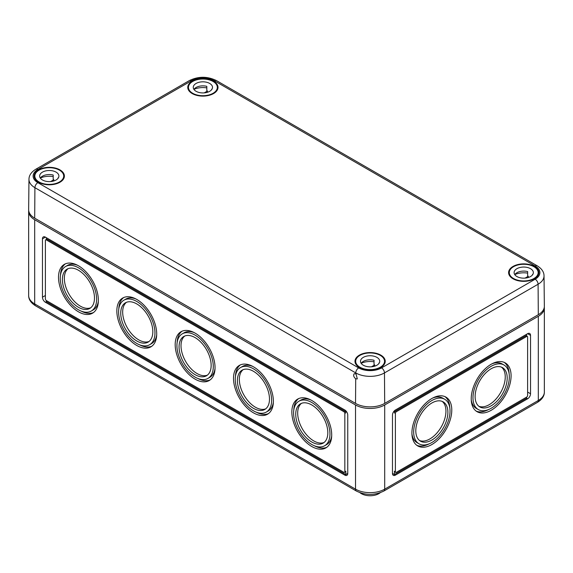 <?xml version="1.0" encoding="UTF-8"?>
<svg xmlns="http://www.w3.org/2000/svg" width="573" height="573" viewBox="0 0 573 573"><rect width="100%" height="100%" fill="white"/><g stroke="black" fill="none" stroke-linecap="round" stroke-linejoin="round"><path stroke-width="0.86" d="M527.611 398.794A4.126 2.378 120 0 0 530.534 393.744L530.534 335.363A4.126 2.378 120 0 0 529.674 333.479A4.126 2.378 120 0 0 527.611 333.679L395.391 410.017A4.126 2.378 120 0 0 392.476 415.074L392.476 473.448A4.126 2.378 120 0 0 393.329 475.339A4.126 2.378 120 0 0 395.391 475.132L527.611 398.794L526.644 398.235L526.644 397.11A1.375 0.795 120 0 0 527.611 395.427L527.611 337.046A1.375 0.795 120 0 0 527.332 336.415A1.375 0.795 120 0 0 526.644 336.487L396.366 411.7A1.375 0.795 120 0 0 395.391 413.384L395.391 471.765A1.375 0.795 120 0 0 395.678 472.396A1.375 0.795 120 0 0 396.366 472.324L526.644 397.11M28.693 210.527A20.621 11.904 0 0 0 28.65 211.315A20.621 11.904 0 0 0 34.688 219.731L355.532 404.968A20.621 11.904 0 0 0 384.698 404.968L538.312 316.282A20.621 11.904 0 0 0 544.35 307.859A20.621 11.904 0 0 0 544.307 307.071M344.831 410.017L45.389 237.136A4.126 2.378 -120 0 0 43.326 236.928A4.126 2.378 -120 0 0 42.466 238.819L42.466 297.194A4.126 2.378 -120 0 0 45.389 302.25L344.831 475.132A4.126 2.378 -120 0 0 346.894 475.339A4.126 2.378 -120 0 0 347.754 473.448L347.754 415.074A4.126 2.378 -120 0 0 344.831 410.017M301.448 403.356A22.684 13.1 -120 0 0 299.178 421.785A22.684 13.1 -120 0 0 313.725 440.895A22.684 13.1 -120 0 0 324.053 442.506M311.776 442.012A22.684 13.1 -120 0 0 323.122 443.137A22.684 13.1 -120 0 0 323.122 416.943A22.684 13.1 -120 0 0 300.438 403.843A22.684 13.1 -120 0 0 296.957 422.022A22.684 13.1 -120 0 0 311.776 442.012M243.117 369.678A22.684 13.1 -120 0 0 240.846 388.107A22.684 13.1 -120 0 0 255.386 407.21A22.684 13.1 -120 0 0 265.714 408.828M253.445 408.334A22.684 13.1 -120 0 0 264.79 409.459A22.684 13.1 -120 0 0 264.79 383.265A22.684 13.1 -120 0 0 242.1 370.165A22.684 13.1 -120 0 0 238.626 388.344A22.684 13.1 -120 0 0 253.445 408.334M184.778 336A22.684 13.1 -120 0 0 182.508 354.429A22.684 13.1 -120 0 0 197.055 373.532A22.684 13.1 -120 0 0 207.383 375.143M195.107 374.656A22.684 13.1 -120 0 0 206.452 375.781A22.684 13.1 -120 0 0 206.452 349.587A22.684 13.1 -120 0 0 183.768 336.487A22.684 13.1 -120 0 0 180.287 354.666A22.684 13.1 -120 0 0 195.107 374.656M126.447 302.315A22.684 13.1 -120 0 0 124.176 320.751A22.684 13.1 -120 0 0 138.723 339.853A22.684 13.1 -120 0 0 149.052 341.465M136.775 340.978A22.684 13.1 -120 0 0 148.121 342.102A22.684 13.1 -120 0 0 148.121 315.902A22.684 13.1 -120 0 0 125.43 302.809A22.684 13.1 -120 0 0 121.956 320.987A22.684 13.1 -120 0 0 136.775 340.978M68.115 268.637A22.684 13.1 -120 0 0 65.845 287.073A22.684 13.1 -120 0 0 80.385 306.175A22.684 13.1 -120 0 0 90.713 307.787M78.444 307.3A22.684 13.1 -120 0 0 89.782 308.424A22.684 13.1 -120 0 0 89.782 282.224A22.684 13.1 -120 0 0 67.098 269.131A22.684 13.1 -120 0 0 63.617 287.309A22.684 13.1 -120 0 0 78.444 307.3M324.633 445.758A25.713 14.848 -120 0 0 324.633 416.07A25.713 14.848 -120 0 0 298.92 401.222A25.713 14.848 -120 0 0 294.98 421.828A25.713 14.848 -120 0 0 311.776 444.483A25.713 14.848 -120 0 0 324.633 445.758L326.581 444.634A25.713 14.848 -120 0 0 331.695 435.931M310.96 400.026A25.713 14.848 -120 0 0 300.868 400.104L298.92 401.222M314.541 445.837A28.184 16.273 -120 0 0 326.811 447.284M298.691 398.579A28.184 16.273 -120 0 0 293.806 409.924M311.776 446.503A28.184 16.273 -120 0 0 325.872 447.9A28.184 16.273 -120 0 0 325.872 415.353A28.184 16.273 -120 0 0 297.688 399.08A28.184 16.273 -120 0 0 293.362 421.664A28.184 16.273 -120 0 0 311.776 446.503M266.302 412.08A25.713 14.848 -120 0 0 266.302 382.392A25.713 14.848 -120 0 0 240.588 367.544A25.713 14.848 -120 0 0 236.649 388.15A25.713 14.848 -120 0 0 253.445 410.805A25.713 14.848 -120 0 0 266.302 412.08L268.243 410.956A25.713 14.848 -120 0 0 273.357 402.253M252.621 366.348A25.713 14.848 -120 0 0 242.529 366.419L240.588 367.544M256.21 412.159A28.184 16.273 -120 0 0 268.479 413.606M240.359 364.901A28.184 16.273 -120 0 0 235.474 376.246M253.445 412.825A28.184 16.273 -120 0 0 267.534 414.222A28.184 16.273 -120 0 0 267.541 381.675A28.184 16.273 -120 0 0 239.349 365.402A28.184 16.273 -120 0 0 235.03 387.985A28.184 16.273 -120 0 0 253.445 412.825M207.963 378.402A25.713 14.848 -120 0 0 207.963 348.713A25.713 14.848 -120 0 0 182.257 333.866A25.713 14.848 -120 0 0 178.31 354.472A25.713 14.848 -120 0 0 195.107 377.127A25.713 14.848 -120 0 0 207.963 378.402L209.911 377.278A25.713 14.848 -120 0 0 215.025 368.575M194.29 332.662A25.713 14.848 -120 0 0 184.198 332.741L182.257 333.866M197.871 378.481A28.184 16.273 -120 0 0 210.141 379.92M182.021 331.223A28.184 16.273 -120 0 0 177.143 342.568M195.107 379.147A28.184 16.273 -120 0 0 209.202 380.544A28.184 16.273 -120 0 0 209.202 347.997A28.184 16.273 -120 0 0 181.018 331.724A28.184 16.273 -120 0 0 176.699 354.307A28.184 16.273 -120 0 0 195.107 379.147M149.632 344.724A25.713 14.848 -120 0 0 149.632 315.028A25.713 14.848 -120 0 0 123.918 300.188A25.713 14.848 -120 0 0 119.979 320.787A25.713 14.848 -120 0 0 136.775 343.449A25.713 14.848 -120 0 0 149.632 344.724L151.573 343.599A25.713 14.848 -120 0 0 156.687 334.897M135.959 298.984A25.713 14.848 -120 0 0 125.867 299.063L123.918 300.188M139.54 344.796A28.184 16.273 -120 0 0 151.809 346.242M123.689 297.537A28.184 16.273 -120 0 0 118.804 308.89M136.775 345.469A28.184 16.273 -120 0 0 150.871 346.866A28.184 16.273 -120 0 0 150.871 314.319A28.184 16.273 -120 0 0 122.679 298.046A28.184 16.273 -120 0 0 118.36 320.629A28.184 16.273 -120 0 0 136.775 345.469M91.3 311.039A25.713 14.848 -120 0 0 91.3 281.35A25.713 14.848 -120 0 0 65.587 266.509A25.713 14.848 -120 0 0 61.648 287.109A25.713 14.848 -120 0 0 78.444 309.771A25.713 14.848 -120 0 0 91.3 311.039L93.241 309.921A25.713 14.848 -120 0 0 98.355 301.219M77.62 265.306A25.713 14.848 -120 0 0 67.528 265.385L65.587 266.509M81.208 311.118A28.184 16.273 -120 0 0 93.471 312.564M65.351 263.859A28.184 16.273 -120 0 0 60.473 275.212M78.444 311.791A28.184 16.273 -120 0 0 92.532 313.187A28.184 16.273 -120 0 0 92.532 280.641A28.184 16.273 -120 0 0 64.348 264.368A28.184 16.273 -120 0 0 60.029 286.951A28.184 16.273 -120 0 0 78.444 311.791M46.356 237.695L46.356 239.478L46.356 237.695M347.754 473.448L345.806 474.573L46.356 301.685L46.356 300.56L343.864 472.324A1.375 0.795 -120 0 0 344.552 472.396L345.519 471.83A1.375 0.795 -120 0 0 345.806 471.207L345.806 474.573L344.831 475.132M344.552 472.396A1.375 0.795 -120 0 0 344.831 471.765L344.831 413.384A1.375 0.795 -120 0 0 343.864 411.7L46.356 239.937A1.375 0.795 -120 0 0 45.668 239.872A1.375 0.795 -120 0 0 45.389 240.502L45.389 298.877A1.375 0.795 -120 0 0 46.356 300.56M345.806 410.769L345.806 412.825A1.375 0.795 -120 0 0 344.831 411.142L47.33 239.378A1.375 0.795 -120 0 0 46.642 239.313L45.668 239.872M359.987 492.708A12.377 7.141 0 0 0 361.362 493.654A12.377 7.141 0 0 0 380.243 492.708M419.572 440.537A22.684 13.1 120 0 0 441.246 426.949A22.684 13.1 120 0 0 442.177 401.387M415.805 430.789A22.684 13.1 120 0 0 420.503 441.174A22.684 13.1 120 0 0 443.194 428.074A22.684 13.1 120 0 0 443.194 401.881A22.684 13.1 120 0 0 425.71 407.955A22.684 13.1 120 0 0 415.805 430.789M411.937 433.969A25.713 14.848 120 0 0 417.051 442.671L418.992 443.796A25.713 14.848 120 0 0 444.705 428.948A25.713 14.848 120 0 0 444.705 399.259A25.713 14.848 120 0 0 424.894 406.15A25.713 14.848 120 0 0 413.67 432.021A25.713 14.848 120 0 0 418.992 443.796M444.705 399.259L442.757 398.135A25.713 14.848 120 0 0 432.665 398.056M416.815 445.314A28.184 16.273 120 0 0 429.084 443.874M449.819 407.962A28.184 16.273 120 0 0 444.935 396.616M411.915 433.03A28.184 16.273 120 0 0 417.753 445.937A28.184 16.273 120 0 0 445.944 429.664A28.184 16.273 120 0 0 445.944 397.118A28.184 16.273 120 0 0 424.221 404.667A28.184 16.273 120 0 0 411.915 433.03M478.885 406.3A22.684 13.1 120 0 0 500.551 392.713A22.684 13.1 120 0 0 501.482 367.15M475.117 396.545A22.684 13.1 120 0 0 479.816 406.93A22.684 13.1 120 0 0 502.5 393.837A22.684 13.1 120 0 0 502.5 367.637A22.684 13.1 120 0 0 485.016 373.718A22.684 13.1 120 0 0 475.117 396.545M471.242 399.732A25.713 14.848 120 0 0 476.356 408.427L478.297 409.552A25.713 14.848 120 0 0 504.011 394.711A25.713 14.848 120 0 0 504.011 365.022A25.713 14.848 120 0 0 484.199 371.906A25.713 14.848 120 0 0 472.976 397.784A25.713 14.848 120 0 0 478.297 409.552M504.011 365.022L502.07 363.898A25.713 14.848 120 0 0 491.978 363.819M476.127 411.077A28.184 16.273 120 0 0 488.389 409.631M509.125 373.718A28.184 16.273 120 0 0 504.24 362.372M471.228 398.794A28.184 16.273 120 0 0 477.065 411.693A28.184 16.273 120 0 0 505.25 395.42A28.184 16.273 120 0 0 505.25 362.874A28.184 16.273 120 0 0 483.526 370.43A28.184 16.273 120 0 0 471.228 398.794M526.644 336.022L526.644 334.238L526.644 336.022M527.332 336.415L526.358 335.857A1.375 0.795 120 0 0 525.67 335.928L395.391 411.142A1.375 0.795 120 0 0 394.417 412.825L394.417 410.769M392.476 473.448L394.417 474.573L394.417 471.207A1.375 0.795 120 0 0 394.704 471.83L395.678 472.396M395.391 475.132L394.417 474.573L526.644 398.235M355.754 373.854L354.236 373.703C353.133 375.258 353.62 376.955 355.711 378.817L357.308 378.918L355.761 372.923A20.299 11.718 0 0 0 384.469 372.923L384.698 403.392L538.312 314.706L538.083 284.237A4.126 2.378 -120 0 0 535.161 279.209L381.554 367.902A4.126 2.378 60 0 1 384.469 372.923L538.083 284.237A20.299 11.718 180 0 0 544.028 275.871L544.35 306.211A20.621 11.904 180 0 1 538.312 314.706M381.554 367.902A16.173 9.34 0 0 1 358.677 367.902L37.839 182.665A4.126 2.378 120 0 0 34.917 187.686A20.299 11.718 0 0 1 28.972 179.328L28.65 209.668A20.621 11.904 0 0 0 34.688 218.163L355.532 403.392A20.621 11.904 0 0 0 384.698 403.392M359.414 367.472A15.127 8.731 0 0 0 375.788 369.392A15.127 8.731 0 0 0 385.235 361.434A15.127 8.731 0 0 0 370.115 352.567A15.127 8.731 0 0 0 354.988 361.434A15.127 8.731 0 0 0 359.414 367.472M513.028 278.786A15.127 8.731 0 0 0 529.402 280.698A15.127 8.731 0 0 0 538.849 272.748A15.127 8.731 0 0 0 523.729 263.874A15.127 8.731 0 0 0 508.602 272.748A15.127 8.731 0 0 0 513.028 278.786M192.191 93.549A15.127 8.731 0 0 0 208.565 95.469A15.127 8.731 0 0 0 218.012 87.511A15.127 8.731 0 0 0 202.885 78.644A15.127 8.731 0 0 0 187.765 87.511A15.127 8.731 0 0 0 192.191 93.549M38.577 182.235A15.127 8.731 0 0 0 54.951 184.155A15.127 8.731 0 0 0 64.398 176.198A15.127 8.731 0 0 0 49.271 167.33A15.127 8.731 0 0 0 34.151 176.198A15.127 8.731 0 0 0 38.577 182.235M192.678 93.27A14.44 8.337 180 0 1 188.453 87.375A14.44 8.337 180 0 1 202.885 79.038A14.44 8.337 180 0 1 217.325 87.375A14.44 8.337 180 0 1 208.414 95.075A14.44 8.337 180 0 1 192.678 93.27M206.817 87.884A14.44 8.337 0 0 0 193.946 89.367M207.462 92.26L207.462 91.021L204.246 92.876M211.673 89.639L211.673 89.152A9.626 5.558 180 0 1 211.852 89.395M193.925 89.395A9.626 5.558 180 0 1 206.817 86.344L206.817 90.835A9.626 5.558 180 0 1 207.462 91.021M196.081 91.3A9.626 5.558 180 0 1 193.266 87.375A9.626 5.558 180 0 1 202.885 81.817A9.626 5.558 180 0 1 212.511 87.375A9.626 5.558 180 0 1 206.574 92.511A9.626 5.558 180 0 1 196.081 91.3M39.064 181.956A14.44 8.337 180 0 1 34.838 176.061A14.44 8.337 180 0 1 49.271 167.724A14.44 8.337 180 0 1 63.71 176.061A14.44 8.337 180 0 1 54.8 183.761A14.44 8.337 180 0 1 39.064 181.956M53.203 176.57A14.44 8.337 0 0 0 40.332 178.053M53.855 180.946L53.855 179.707L50.639 181.562M58.059 178.332L58.059 177.838A9.626 5.558 180 0 1 58.238 178.081M40.311 178.081A9.626 5.558 180 0 1 53.203 175.03L53.203 179.521A9.626 5.558 180 0 1 53.855 179.707M42.466 179.994A9.626 5.558 180 0 1 39.652 176.061A9.626 5.558 180 0 1 49.271 170.503A9.626 5.558 180 0 1 58.897 176.061A9.626 5.558 180 0 1 52.96 181.197A9.626 5.558 180 0 1 42.466 179.994M513.515 278.499A14.44 8.337 180 0 1 509.29 272.605A14.44 8.337 180 0 1 523.729 264.275A14.44 8.337 180 0 1 538.162 272.605A14.44 8.337 180 0 1 529.251 280.312A14.44 8.337 180 0 1 513.515 278.499M527.654 273.12A14.44 8.337 0 0 0 514.783 274.596M528.306 277.497L528.306 276.25L525.09 278.106M532.51 274.875L532.51 274.381A9.626 5.558 180 0 1 532.689 274.632M514.762 274.632A9.626 5.558 180 0 1 527.654 271.573L527.654 276.064A9.626 5.558 180 0 1 528.306 276.25M516.918 276.537A9.626 5.558 180 0 1 514.103 272.605A9.626 5.558 180 0 1 523.729 267.054A9.626 5.558 180 0 1 533.348 272.605A9.626 5.558 180 0 1 527.411 277.74A9.626 5.558 180 0 1 516.918 276.537M359.901 367.193A14.44 8.337 180 0 1 355.675 361.298A14.44 8.337 180 0 1 370.115 352.961A14.44 8.337 180 0 1 384.547 361.298A14.44 8.337 180 0 1 375.637 368.998A14.44 8.337 180 0 1 359.901 367.193M374.04 361.807A14.44 8.337 0 0 0 361.169 363.282M374.692 366.183L374.692 364.937L371.476 366.799M378.896 363.561L378.896 363.067A9.626 5.558 180 0 1 379.075 363.318M361.148 363.318A9.626 5.558 180 0 1 374.04 360.267L374.04 364.757A9.626 5.558 180 0 1 374.692 364.937M363.303 365.223A9.626 5.558 180 0 1 360.489 361.298A9.626 5.558 180 0 1 370.115 355.74A9.626 5.558 180 0 1 379.734 361.298A9.626 5.558 180 0 1 373.797 366.426A9.626 5.558 180 0 1 363.303 365.223M355.532 404.968L355.532 489.163A20.621 11.904 180 0 0 384.698 489.163L538.312 400.477A20.621 11.904 180 0 0 544.35 392.061C544.414 395.972 542.115 399.41 537.453 402.368L383.838 491.054A4.126 2.378 -120 0 0 384.698 489.163L384.698 404.968M537.453 402.368A4.126 2.378 -120 0 0 538.312 400.477L538.312 316.282M34.688 219.731L34.688 303.934A4.126 2.378 120 0 0 35.547 305.817L356.385 491.054C365.538 495.495 374.692 495.495 383.838 491.054M356.385 491.054A4.126 2.378 120 0 1 355.532 489.163L34.688 303.934A20.621 11.904 0 0 1 28.65 295.51L28.65 211.315M527.611 392.061L530.534 393.744M344.831 411.142L343.864 411.7M47.33 239.378L46.356 239.937M345.806 412.825L344.831 413.384M345.806 471.207L344.831 471.765M46.356 301.685L45.389 302.25M45.389 295.51L42.466 297.194M45.389 237.136L42.466 238.819M394.417 471.207L395.391 471.765M394.417 412.825L395.391 413.384M395.391 411.142L396.366 411.7M525.67 335.928L526.644 336.487M527.611 333.679L530.534 335.363M355.711 378.817L355.532 403.392M358.677 367.902A4.126 2.378 120 0 0 355.761 372.923L34.917 187.686L34.688 218.163M216.386 80.564C207.39 76.202 198.387 76.202 189.391 80.564A4.126 2.378 60 0 1 191.446 80.772A16.173 9.34 180 0 1 214.323 80.772A4.126 2.378 120 0 1 216.386 80.564L537.223 265.8A4.126 2.378 120 0 0 535.161 266.008L214.323 80.772M191.446 80.772L37.839 169.458A4.126 2.378 -120 0 0 35.777 169.257L189.391 80.564M37.839 169.458A16.173 9.34 0 0 0 37.839 182.665M535.161 266.008A16.173 9.34 180 0 1 535.161 279.209M544.35 392.061L544.35 307.859M35.547 305.817C30.906 302.895 28.607 299.464 28.65 295.51M544.028 275.871C544.028 272.01 541.764 268.651 537.223 265.8M28.972 179.328C28.972 175.46 31.236 172.101 35.777 169.257M217.325 89.975L217.325 87.375M188.453 89.975L188.453 87.375M63.71 178.661L63.71 176.061M34.838 178.661L34.838 176.061M538.162 275.212L538.162 272.605M509.29 275.212L509.29 272.605M384.547 363.898L384.547 361.298M355.675 363.898L355.675 361.298"/></g></svg>
